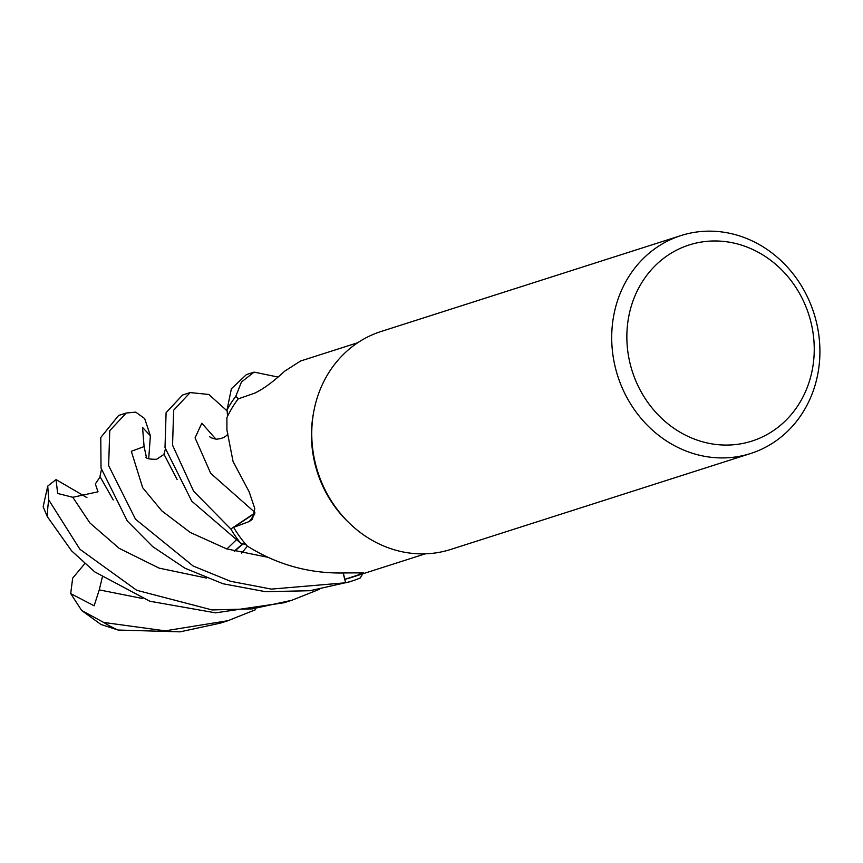 <?xml version="1.0" encoding="UTF-8"?>
<svg xmlns="http://www.w3.org/2000/svg" width="863" height="863" viewBox="0 0 863 863"><rect width="100%" height="100%" fill="white"/><g stroke="black" fill="none" stroke-linecap="round" stroke-linejoin="round"><path stroke-width="1.29" d="M348.695 522.503L347.509 521.349A110.82 99.774 -107.7 0 1 313.269 414.305L313.56 412.676M357.757 342.719L300.594 361.004L284.704 371.155C273.215 381.802 263.193 389.137 254.639 393.172L238.22 398.868A110.82 99.774 -107.7 0 0 226.893 417.703L226.926 430.087L233.064 461.489L249.127 491.737L254.779 508.512L252.492 519.192L249.191 521.565L233.625 527.358L254.758 513.388M358.587 572.687A1930.714 1175.525 104.6 0 1 360.151 574.348L363.593 572.849L345.685 572.935C310.249 573.938 277.433 564.974 247.26 546.031A110.82 99.774 -107.7 0 1 233.625 527.358M360.151 574.348L344.876 579.289L343.28 573.032M425.286 553.83L351.219 577.52A110.82 99.774 -107.7 0 1 344.876 579.289M809.688 380.313A102.956 92.697 -107.7 0 1 691.684 438.016A102.956 92.697 -107.7 0 1 631.414 305.729A102.956 92.697 -107.7 0 1 749.408 248.026A102.956 92.697 -107.7 0 1 809.688 380.313M814.855 385.977A114.401 102.999 -107.7 0 1 750.659 453.496A114.401 102.999 -107.7 0 1 643.237 420.874A114.401 102.999 -107.7 0 1 616.765 303.107A114.401 102.999 -107.7 0 1 680.95 235.577A114.401 102.999 -107.7 0 1 788.372 268.21A114.401 102.999 -107.7 0 1 814.855 385.977M750.659 453.496L450.713 549.451A114.401 102.999 -107.7 0 1 343.291 516.818A114.401 102.999 -107.7 0 1 316.818 399.051A114.401 102.999 -107.7 0 1 381.004 331.521L680.95 235.577M319.353 589.321L291.823 600.27L252.223 608.89L212.05 609.936L136.688 590.27L79.925 549.289L48.738 499.936L47.735 486.085L56.03 479.58L86.936 497.627M190.14 392.579L182.6 394.995L166.095 412.676L165.006 447.617L191.791 501.209L240.443 543A114.401 102.999 -107.7 0 1 230.842 529.008L193.625 491.22L172.557 445.2L173.646 410.259L190.14 392.579L208.824 394.467L227.098 410.907M362.633 573.863L360.27 577.962A114.401 102.999 -107.7 0 1 352.309 580.918A114.401 102.999 -107.7 0 1 345.621 582.784L271.349 589.105L230.518 581.284L193.183 566.031L135.491 519.192L108.641 465.642L109.752 430.669L126.246 413.021L118.609 415.459L100.766 437.519L101.025 468.07L127.336 521.069L152.762 546.678L184.995 568.221L222.956 583.744L265.459 591.684L309.99 590.724L349.418 581.845M47.735 486.085L43.15 506.818L47.379 516.721L71.618 550.885L94.801 571.921L149.86 601.241L215.513 612.849L284.164 602.719L291.823 600.27M255.437 609.753L227.972 620.691L165.232 630.842L103.711 622.45L81.672 610.497L70.701 593.582L94.121 605.794L99.267 589.882L102.287 577.293M81.672 610.497L100.982 624.478L118.069 630.033L180.087 631.845L220.292 623.151L227.972 620.691M240.443 543L246.16 544.78M343.086 573.032L345.621 582.784M238.404 398.803L235.761 396.387L241.457 382.018L254.121 372.115L277.972 377.045M254.121 372.115L246.451 374.574L231.392 388.717L227.034 409.86A114.401 102.999 -107.7 0 1 235.761 396.387M227.034 409.86L227.584 416.246M254.801 513.01L230.842 529.008M165.362 449.245L163.938 454.165L177.12 479.504M126.246 413.021L135.739 412.136L144.671 418.566L150.378 435.75L142.557 427.455L144.089 446.581L146.473 457.595M234.229 551.198L242.762 543.776M234.542 551.295L243.042 543.863M56.03 479.58L57.67 493.463L72.794 497.282L98.026 491.802L95.329 483.949L100.043 476.959M101.359 469.86L99.968 476.559L113.258 499.914M70.701 593.582L72.675 578.124L84.747 563.712M150.378 435.75L148.716 458.76M254.628 514.186A1930.714 332.061 176 0 1 249.191 521.565M47.379 516.721A114.401 102.999 -107.7 0 1 48.738 499.936M118.069 630.033A114.401 102.999 -107.7 0 1 103.711 622.45M144.089 446.57L131.327 451.295L142.665 487.692L161.823 510.874L190.292 532.471L226.678 548.9L268.63 557.444M241.672 553.086L247.433 546.128M72.794 497.282L89.903 522.956L119.126 548.307L159.062 568.113L206.548 578.07M99.267 589.882L142.417 598.48M215.901 439.148L201.813 423.204L195.07 437.854L210.701 473.334L254.855 512.374M352.309 580.918L348.156 582.255M164.11 454.294L156.613 459.278C149.882 459.332 146.311 458.62 145.912 457.142M235.966 540.227L226.872 548.965M209.752 436.505L209.731 436.484C209.882 437.422 212.082 438.318 216.333 439.181C221.834 438.814 225.707 437.056 227.961 433.895"/></g></svg>
